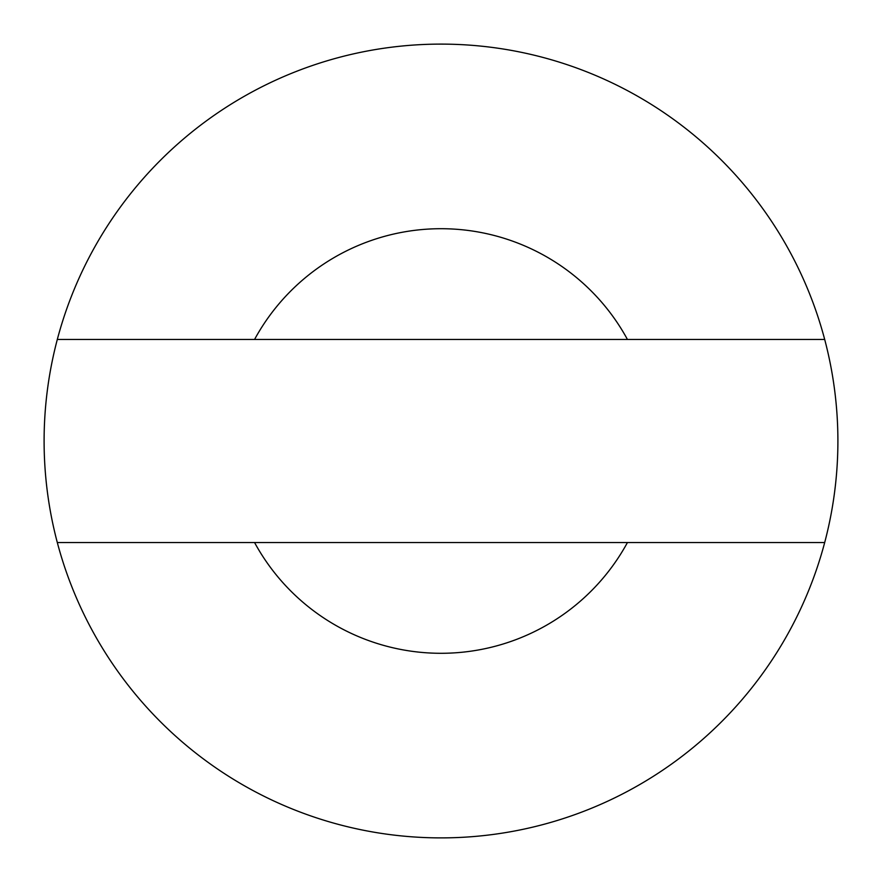 <?xml version="1.0" encoding="UTF-8"?>
<svg xmlns="http://www.w3.org/2000/svg" width="882" height="882" viewBox="0 0 882 882"><rect width="100%" height="100%" fill="white"/><g stroke="black" fill="none" stroke-linecap="round" stroke-linejoin="round"><path stroke-width="1.32" d="M837.9 441A396.9 396.9 0 0 1 57.308 542.529A396.9 396.9 0 0 1 57.308 339.471L254.556 339.471A212.297 212.297 0 0 1 627.444 339.471L824.692 339.471A396.9 396.9 0 0 1 837.9 441M57.308 542.529L824.692 542.529M627.444 542.529A212.297 212.297 0 0 1 254.556 542.529M57.308 339.471A396.9 396.9 0 0 1 824.692 339.471M627.444 339.471L254.556 339.471"/></g></svg>

